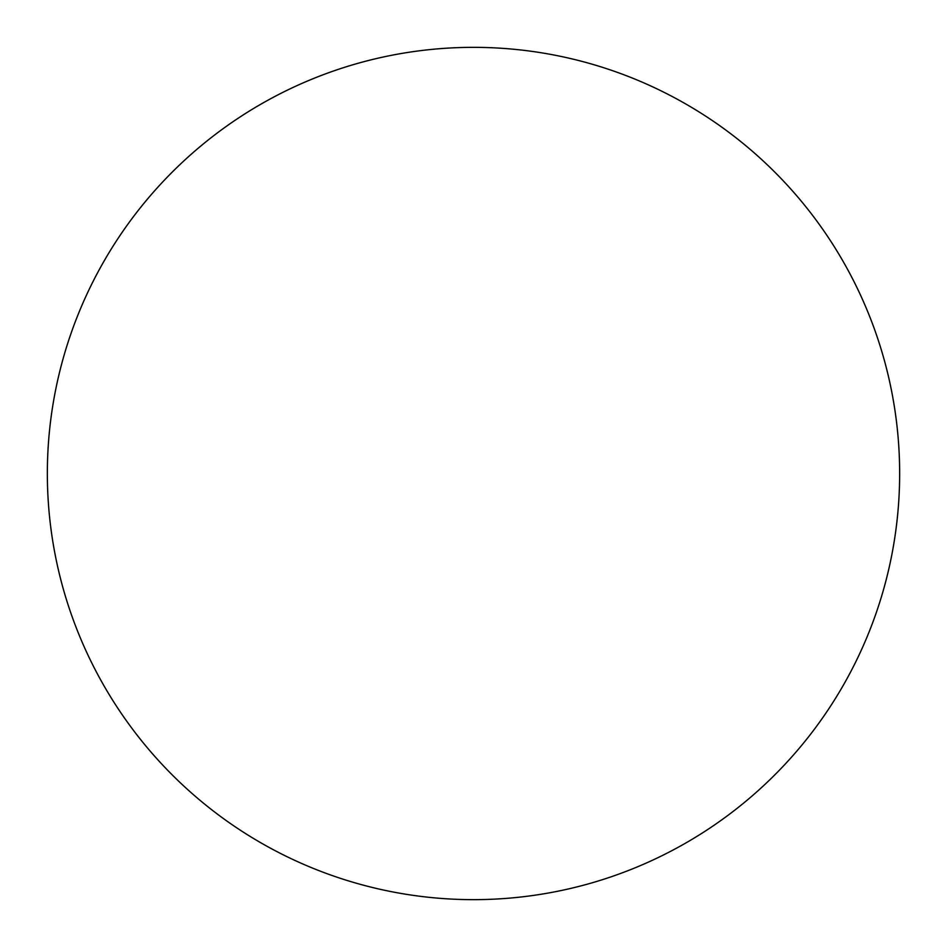 <?xml version="1.0" encoding="UTF-8"?>
<svg xmlns="http://www.w3.org/2000/svg" width="947" height="947" viewBox="0 0 947 947"><rect width="100%" height="100%" fill="white"/><g stroke="black" fill="none" stroke-linecap="round" stroke-linejoin="round"><path stroke-width="1.42" d="M473.5 899.65A426.15 426.15 0 0 0 899.65 473.5A426.15 426.15 0 0 0 473.5 47.35A426.15 426.15 0 0 0 47.35 473.5A426.15 426.15 0 0 0 473.5 899.65"/></g></svg>

